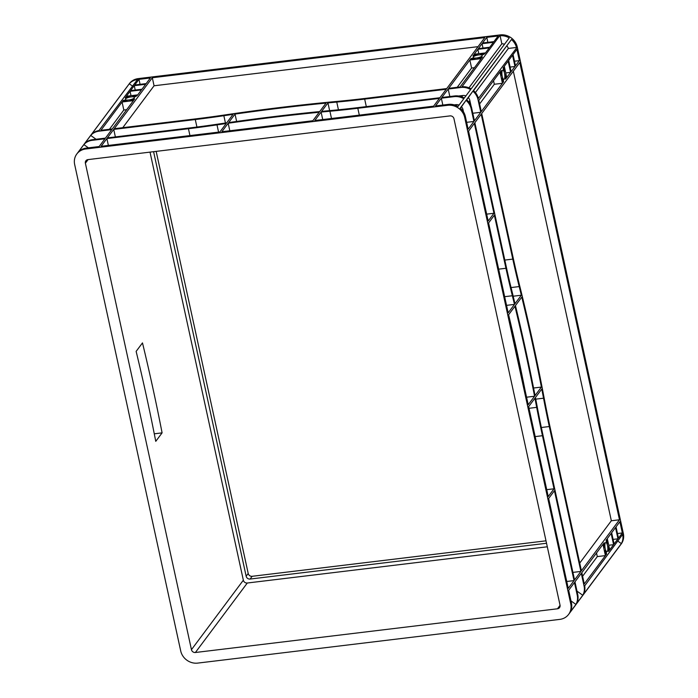 <?xml version="1.0" encoding="UTF-8"?>
<svg xmlns="http://www.w3.org/2000/svg" width="698" height="698" viewBox="0 0 698 698"><rect width="100%" height="100%" fill="white"/><g stroke="black" fill="none" stroke-linecap="round" stroke-linejoin="round"><path stroke-width="1.05" d="M134.295 97.903A4.633 1.326 -12.3 0 0 134.435 97.45A4.633 1.326 -12.3 0 0 130.352 96.996A4.633 1.326 -12.3 0 0 125.518 98.968A4.633 1.326 -12.3 0 0 125.378 99.421A4.633 1.326 -12.3 0 0 129.47 99.875A4.633 1.326 -12.3 0 0 134.295 97.903M482.074 55.919A4.633 1.326 -12.3 0 0 482.213 55.465A4.633 1.326 -12.3 0 0 478.13 55.011A4.633 1.326 -12.3 0 0 473.296 56.974A4.633 1.326 -12.3 0 0 473.157 57.437A4.633 1.326 -12.3 0 0 477.249 57.89A4.633 1.326 -12.3 0 0 482.074 55.919M504.314 79.118A4.633 1.396 83.1 0 0 504.645 73.918A4.633 1.396 83.1 0 0 502.813 70.184A4.633 1.396 83.1 0 0 502.42 70.446A4.633 1.396 83.1 0 0 502.08 75.646A4.633 1.396 83.1 0 0 503.921 79.38A4.633 1.396 83.1 0 0 504.314 79.118M607.295 551.437A4.633 1.396 83.1 0 0 607.635 546.237A4.633 1.396 83.1 0 0 605.794 542.503A4.633 1.396 83.1 0 0 605.402 542.765A4.633 1.396 83.1 0 0 605.07 547.965A4.633 1.396 83.1 0 0 606.902 551.708A4.633 1.396 83.1 0 0 607.295 551.437M74.66 164.51L180.721 650.972A14.763 13.428 -143.2 0 0 197.709 663.1L559.796 619.388A14.763 13.428 -143.2 0 0 568.608 614.406A14.763 13.428 -143.2 0 0 570.755 603.883L464.694 117.43A14.763 13.428 -143.2 0 0 447.706 105.293L85.618 149.006A14.763 13.428 -143.2 0 0 76.806 153.996A14.763 13.428 -143.2 0 0 74.66 164.51M528.212 404.727L508.598 314.754L514.932 306.274A686.553 206.451 -96.9 0 1 534.555 396.237L528.212 404.727M508.179 312.826L488.583 222.941L494.367 215.193L505.937 268.276A343.276 103.225 83.1 0 0 512.349 295.751A686.553 206.451 -96.9 0 1 514.478 304.398L508.179 312.826M568.251 588.353L548.654 498.468L554.439 490.72L574.035 580.605L568.251 588.353M548.235 496.54L528.639 406.655L534.93 398.218A686.553 206.451 -96.9 0 1 536.683 407.37A343.276 103.225 83.1 0 0 542.451 435.709L554.02 488.792L548.235 496.54M619.475 519.783L581.399 570.746L549.806 425.859A343.276 103.225 -96.9 0 1 544.047 397.52A686.553 206.451 83.1 0 0 519.705 285.892A343.276 103.225 -96.9 0 1 513.3 258.426L481.707 113.53L519.783 62.558L619.475 519.783L611.343 520.76L579.733 563.085M580.884 571.435L574.55 579.916L542.957 435.029A343.276 103.225 -96.9 0 1 537.198 406.69A686.553 206.451 83.1 0 0 535.445 397.528L541.779 389.048A686.553 206.451 -96.9 0 1 543.533 398.209A343.276 103.225 83.1 0 0 549.291 426.539L580.884 571.435L572.91 572.395M468.559 131.128L474.352 123.38L493.948 213.265L488.164 221.013L468.559 131.128M519.364 60.639L515.499 65.804L513.047 54.557L516.913 49.392L519.364 60.639L514.496 61.223M512.533 55.247L514.984 66.493L511.119 71.667L508.668 60.421L512.533 55.247M617.966 538.812L614.1 543.986L611.649 532.74L615.514 527.566L617.966 538.812L613.106 539.397M622.346 532.958L618.48 538.132L616.029 526.885L619.894 521.711L622.346 532.958L617.477 533.542M503.581 81.753L502.953 82.6L502.237 78.159A6.012 1.806 83.1 0 0 503.433 80.462L503.581 81.753L502.787 81.849M501.487 71.528A6.012 1.806 83.1 0 0 501.609 75.271L500.501 71.353L501.19 70.472L501.487 71.528L500.562 71.641M503.153 67.811L503.781 66.964L504.497 71.405A6.012 1.806 83.1 0 0 503.302 69.102L503.153 67.811M505.247 78.036A6.012 1.806 83.1 0 0 505.125 74.293L506.233 78.211L505.544 79.092L505.247 78.036M606.134 540.13L606.763 539.284L607.478 543.725A6.012 1.806 83.1 0 0 606.283 541.421L606.134 540.13M608.228 550.356A6.012 1.806 83.1 0 0 608.106 546.613L609.214 550.53L608.525 551.411L608.228 550.356M606.562 554.081L605.934 554.919L605.218 550.478A6.012 1.806 83.1 0 0 606.414 552.79L606.562 554.081L605.768 554.177M604.468 543.847A6.012 1.806 83.1 0 0 604.59 547.598L603.482 543.672L604.171 542.791L604.468 543.847L603.543 543.96M506.451 267.587L474.858 122.7L481.201 114.219L512.786 259.106A343.276 103.225 83.1 0 0 519.199 286.581A686.553 206.451 -96.9 0 1 521.327 295.228L514.993 303.709A686.553 206.451 83.1 0 0 512.856 295.062A343.276 103.225 -96.9 0 1 506.451 267.587M506.748 77.522L504.296 66.275L508.153 61.11L510.604 72.348L506.748 77.522M602.967 544.361L605.419 555.608L584.27 583.921L581.818 572.674L602.967 544.361M481.288 111.601L478.837 100.355L499.986 72.042L502.438 83.289L481.288 111.601M609.729 549.841L607.277 538.603L611.143 533.429L613.594 544.676L609.729 549.841M515.447 305.593A686.553 206.451 -96.9 0 1 535.061 395.557L541.395 387.076A686.553 206.451 83.1 0 0 521.781 297.104L515.447 305.593M471.569 107.597L471.054 108.286L473.925 121.452L468.14 129.2L465.374 116.514A14.763 13.428 -143.2 0 0 460.235 108.085L466.02 100.338A14.763 13.428 36.8 0 1 471.045 108.286L471.56 107.597A14.763 13.428 -143.2 0 0 466.534 99.648L472.869 91.168A14.763 13.428 36.8 0 1 477.894 99.116L480.774 112.291L474.439 120.771L471.56 107.597M570.99 600.899L575.929 604.433L570.144 612.172A14.763 13.428 -143.2 0 0 571.435 602.967L568.669 590.281L574.463 582.533L577.333 595.708L577.839 595.019L574.969 581.844L581.303 573.363L584.182 586.538L623.34 533.49A14.763 13.428 36.8 0 1 621.194 544.004L568.608 614.406M76.806 153.996L129.392 83.594A14.763 13.428 36.8 0 1 138.204 78.612L500.291 34.9A14.763 13.428 36.8 0 1 517.279 47.028L623.34 533.49M517.279 47.028L478.409 98.427A14.763 13.428 -143.2 0 0 473.384 90.478L511.451 39.516A14.763 13.428 36.8 0 1 516.476 47.464L508.362 48.441L475.417 92.555M577.333 595.708L577.325 595.708A14.763 13.428 -143.2 0 1 575.929 604.433M584.182 586.538L584.174 586.538A14.763 13.428 -143.2 0 1 582.778 595.263L576.443 603.744A14.763 13.428 36.8 0 0 577.839 595.028M460.392 108.216L461.465 106.777A6.177 5.619 -143.2 0 1 462.914 109.263L463.507 111.889M466.692 99.779L468.314 97.607A6.177 5.619 -143.2 0 1 469.754 100.102L471.08 106.079M433.598 106.166L314.798 120.51L321.097 112.073A686.553 196.897 167.7 0 1 329.91 111.244A343.276 98.444 -12.3 0 0 357.821 108.269L439.382 98.418L433.598 106.166M312.852 120.745L221.842 131.73L228.176 123.249A686.553 196.897 167.7 0 1 319.187 112.265L312.852 120.745M484.813 37.596L446.746 88.567L365.176 98.418A343.276 98.444 167.7 0 1 337.274 101.393A686.553 196.897 -12.3 0 0 224.355 115.022A343.276 98.444 167.7 0 1 195.806 118.861L114.245 128.711L152.312 77.74L484.813 37.596M446.231 89.257L439.897 97.737L358.336 107.579A343.276 98.444 167.7 0 1 330.424 110.554A686.553 196.897 -12.3 0 0 321.612 111.392L327.947 102.911A686.553 196.897 167.7 0 1 336.759 102.074A343.276 98.444 -12.3 0 0 364.67 99.099L446.231 89.257M101.097 146.31L106.881 138.562L188.443 128.72A343.276 98.444 -12.3 0 0 216.999 124.872A686.553 196.897 167.7 0 1 226.187 123.537L219.887 131.966L101.097 146.31M481.219 58.641L460.069 86.962L448.692 88.332L469.85 60.019L481.219 58.641M133.44 100.625L112.291 128.947L100.913 130.317L122.071 102.004L133.44 100.625M474.151 54.252L477.842 49.314L489.219 47.935L485.529 52.882L474.151 54.252M498.145 35.991L493.94 41.618L482.562 42.997L486.768 37.36L498.145 35.991M150.367 77.975L146.161 83.603L134.784 84.982L138.989 79.354L150.367 77.975M126.373 96.237L130.064 91.298L141.441 89.92L137.75 94.867L126.373 96.237M473.008 55.779L473.637 54.941L477.668 54.688A6.012 1.719 -12.3 0 0 474.073 55.779L473.035 55.901M483.112 54.688A6.012 1.719 -12.3 0 0 480.59 54.339L485.014 53.563L483.112 54.688M482.362 57.114L481.733 57.96L477.702 58.204A6.012 1.719 -12.3 0 0 481.297 57.114L482.362 57.114M134.583 99.099L133.955 99.945L129.924 100.189A6.012 1.719 -12.3 0 0 133.519 99.099L134.583 99.099M124.48 100.198A6.012 1.719 -12.3 0 0 127.001 100.547L122.578 101.315L123.206 100.477L124.48 100.198L124.672 101.062M125.23 97.772L125.858 96.926L129.889 96.682A6.012 1.719 -12.3 0 0 126.294 97.764L125.256 97.886M135.333 96.673A6.012 1.719 -12.3 0 0 132.812 96.324L137.236 95.556L135.333 96.673M188.957 128.031L107.396 137.881L113.73 129.392L195.292 119.55A343.276 98.444 -12.3 0 0 223.849 115.711A686.553 196.897 167.7 0 1 233.036 114.367L226.702 122.848A686.553 196.897 -12.3 0 0 217.506 124.192A343.276 98.444 167.7 0 1 188.957 128.031M141.956 89.239L130.578 90.609L134.269 85.662L145.646 84.292L141.956 89.239M475.068 58.763L470.356 59.33L472.258 58.204A6.012 1.719 -12.3 0 0 474.78 58.553L475.068 58.763M489.734 47.255L478.357 48.624L482.048 43.677L493.425 42.308L489.734 47.255M228.691 122.569A686.553 196.897 167.7 0 1 319.701 111.575L326.036 103.095A686.553 196.897 -12.3 0 0 235.025 114.079L228.691 122.569M138.204 78.612L98.453 131.241L111.776 129.627L105.442 138.117L92.119 139.722L91.604 140.403L104.927 138.797L99.142 146.545L86.308 148.098A14.763 13.428 -143.2 0 0 78.08 152.356L83.865 144.608L88.402 147.845M468.96 87.808L501.845 43.791L500.091 35.764A14.763 13.428 36.8 0 1 509.217 37.919L471.15 88.882A14.763 13.428 -143.2 0 0 462.024 86.735L461.509 87.416A14.763 13.428 36.8 0 1 470.635 89.571L464.301 98.052A14.763 13.428 -143.2 0 0 455.175 95.896L454.66 96.586A14.763 13.428 36.8 0 1 463.786 98.741L458.001 106.489A14.763 13.428 -143.2 0 0 448.386 104.386L435.543 105.93L441.337 98.182L454.66 96.577L455.175 95.888L441.843 97.502L448.186 89.021L461.509 87.407L500.291 34.9M465.889 95.931A6.177 5.619 -143.2 0 0 463.263 95.46L458.569 96.01M459.04 105.093A6.177 5.619 -143.2 0 0 456.413 104.63L454.258 104.866M91.604 140.403L91.604 140.411A14.763 13.428 -143.2 0 0 83.865 144.608M98.453 131.241L98.453 131.25A14.763 13.428 -143.2 0 0 90.714 135.438L96.045 139.242M468.314 97.607L472.869 91.168M511.451 39.516L473.541 90.618M90.714 135.438L84.379 143.919A14.763 13.428 36.8 0 1 92.11 139.731M98.959 130.561A14.763 13.428 36.8 0 0 91.229 134.749L129.296 83.786L132.297 85.924M576.993 591.127L582.778 595.263M618.027 541.229L621.36 543.611L583.292 594.574A14.763 13.428 36.8 0 0 584.688 585.858M473.925 121.452L466.648 122.333M480.774 112.291L472.799 113.251M493.53 80.68L494.315 84.266L479.622 103.941M502.438 83.289L494.315 84.266M509.81 282.446A343.276 103.225 83.1 0 0 511.067 287.559A686.553 206.451 -96.9 0 1 513.205 296.214L513.161 296.266M513.327 71.205L611.343 520.76M508.606 314.746A686.553 206.451 -96.9 0 1 525.027 390.121M574.035 580.605L566.75 581.486M596.52 552.999L597.296 556.585L582.603 576.26M605.419 555.608L597.296 556.585M122.761 127.682L154.066 85.775L478.051 46.661M106.881 138.562L108.382 145.428M113.73 129.392L115.371 136.913M152.312 77.74L154.066 85.775M441.337 98.182L442.829 105.049M448.186 89.021L449.817 96.533M457.216 87.302L471.595 68.046L474.457 67.706M469.85 60.019L471.595 68.046M109.438 129.287L123.816 110.031L126.678 109.691M122.071 102.004L123.816 110.031M482.048 43.677L483.007 48.066M477.842 49.314L478.802 53.694M486.768 37.36L487.858 42.351M138.989 79.354L140.071 84.345M134.269 85.662L135.229 90.051M130.064 91.298L131.023 95.678M514.984 66.493L510.125 67.078M510.604 72.348L505.745 72.941M613.594 544.676L608.726 545.26M506.233 78.211L505.247 78.333M609.214 550.53L608.228 550.652M473.637 54.941L473.837 55.857M125.858 96.926L126.059 97.851M129.296 83.786A14.763 13.428 36.8 0 1 137.026 79.598M501.827 43.808A6.177 5.619 36.8 0 1 504.471 44.279M506.896 45.955A6.177 5.619 36.8 0 1 508.345 48.459M622.756 534.895A14.763 13.428 36.8 0 1 621.36 543.611M153.595 151.684L246.158 576.225A3.429 3.124 -143.2 0 0 250.111 579.052L546.534 543.262M156.169 151.379L248.209 573.486A3.429 3.124 -143.2 0 0 252.153 576.304L546.002 540.828M150.018 152.12L243.349 580.195A3.429 3.124 -143.2 0 0 247.301 583.013L547.302 546.796M87.931 159.615A3.429 3.124 -143.2 0 0 85.383 163.219L191.453 649.672A3.429 3.124 -143.2 0 0 195.396 652.499L557.484 608.787A3.429 3.124 -143.2 0 0 560.032 605.175L453.962 118.721A3.429 3.124 -143.2 0 0 450.018 115.903L87.931 159.615M162.093 432.865A686.553 206.451 83.1 0 0 142.479 342.901L136.136 351.382A686.553 206.451 -96.9 0 1 155.759 441.345L162.093 432.865L154.275 433.807M461.465 106.777L466.02 100.338M327.947 102.911L329.631 110.633M321.097 112.073L322.729 119.55M228.176 123.249L229.816 130.77M235.025 114.079L236.631 121.443M514.478 304.398L506.547 305.358M493.948 213.265L486.663 214.146M521.327 295.228L513.205 296.214M554.02 488.792L546.735 489.664M534.555 396.237L526.571 397.206M541.395 387.076L533.586 388.018M465.374 116.514L464.694 117.43M571.435 602.967L570.755 603.883M86.308 148.098L85.618 149.006M448.386 104.386L447.706 105.293M462.504 110.45L463.036 109.743M468.803 102.021L469.885 100.573M455.471 105.276L455.925 104.665M461.771 96.839L462.774 95.504M470.984 58.484L471.15 59.234M472.258 58.204L472.45 59.077M123.206 100.477L123.372 101.219M250.111 579.052L252.153 576.304M246.158 576.225L248.209 573.486M85.383 163.219L88.096 159.598M191.453 649.672L243.349 580.195M195.396 652.499L247.301 583.013M557.484 608.787L560.058 605.332M606.414 552.79L605.498 552.895M503.433 80.462L502.508 80.575M481.297 57.114L481.489 57.986M133.519 99.099L133.711 99.971M364.67 99.099L366.31 106.62M336.759 102.074L338.443 109.787M357.821 108.269L359.313 115.135M329.91 111.244L331.498 118.494M216.999 124.872L218.579 132.123M188.443 128.72L189.943 135.587M223.849 115.711L225.445 123.031M195.292 119.55L196.923 127.036M512.349 295.751L504.654 296.676M505.937 268.276L498.66 269.158M519.199 286.581L511.067 287.559M512.786 259.106L504.811 260.075M549.291 426.539L541.351 427.499M543.533 398.209L535.759 399.143M542.451 435.709L535.165 436.59M536.683 407.37L528.997 408.304"/></g></svg>
